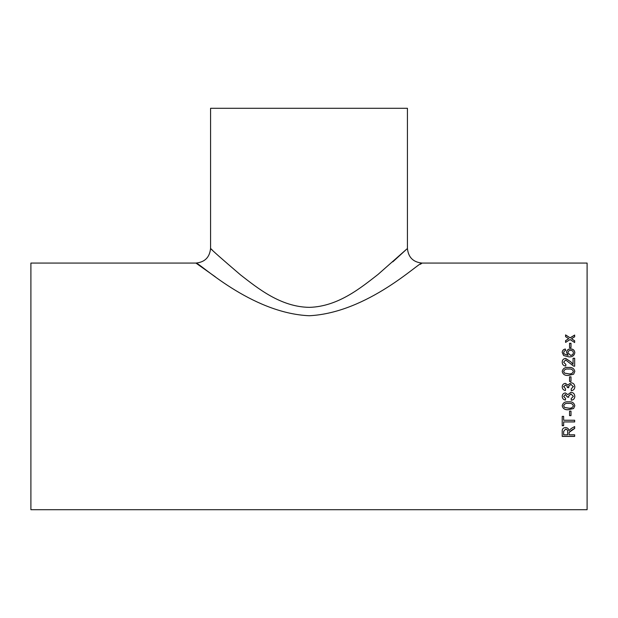 <?xml version="1.0" encoding="UTF-8"?>
<svg xmlns="http://www.w3.org/2000/svg" width="618" height="618" viewBox="0 0 618 618"><rect width="100%" height="100%" fill="white"/><g stroke="black" fill="none" stroke-linecap="round" stroke-linejoin="round"><path stroke-width="0.93" d="M563.693 386.389L565.57 388.946L565.408 390.537C563.392 390.143 562.326 388.931 562.218 386.899C562.303 384.805 563.361 383.631 565.377 383.361L567.849 385.06L570.916 382.727C573.357 382.975 574.663 384.35 574.817 386.829C574.694 389.062 573.519 390.352 571.31 390.7L571.148 389.101L573.357 386.374M568.622 386.18L568.761 387.687L567.324 387.517L567.208 386.389L565.431 384.96L563.655 386.822M565.57 388.938L565.408 390.53C563.392 390.136 562.326 388.923 562.218 386.899L562.249 386.397M420.41 264.288L422.071 263.075L587.1 263.075L587.1 509.711L30.9 509.711L30.9 263.075L195.929 263.075L215.404 276.887M574.802 386.389L574.817 386.829C574.694 389.054 573.519 390.344 571.31 390.692L571.148 389.101M569.557 347.664L569.557 343.299L570.993 343.299L570.993 347.664L569.557 347.664M565.57 350.553L564.288 351.101L563.655 352.569L564.025 353.875L568.166 355.311L566.521 352.391C566.806 350.143 568.151 348.969 570.561 348.876C573.133 348.977 574.547 350.236 574.817 352.639C574.284 355.69 572.291 357.088 568.838 356.856L563.631 355.543L562.218 352.469C562.303 350.491 563.369 349.34 565.408 349.031L565.57 350.553M573.064 364.211L570.754 361.777L565.655 358.409C563.423 358.649 562.272 359.892 562.218 362.148C562.249 364.45 563.423 365.763 565.725 366.072L565.887 364.496L563.655 362.179L565.663 359.962L573.55 366.065L574.655 366.227L574.655 358.255L573.064 358.255L573.064 364.257L570.754 361.831L565.655 358.463C563.423 358.703 562.28 359.946 562.218 362.202M562.218 371.433C562.936 368.428 565.037 367.107 568.521 367.486C572.013 367.115 574.114 368.428 574.817 371.433L573.62 374.199L568.521 375.404C565.014 375.767 562.913 374.446 562.218 371.433M569.557 381.453L569.557 376.833L570.993 376.833L570.993 381.453L569.557 381.453M571.148 398.656L573.38 396.331L570.901 393.882L568.591 396.208L568.761 397.243L567.324 397.073L565.431 394.523L563.655 396.408L565.57 398.494L565.408 400.078C563.392 399.691 562.326 398.486 562.218 396.462C562.303 394.377 563.353 393.202 565.377 392.932L567.849 394.624L570.916 392.291C573.357 392.546 574.663 393.913 574.817 396.385C574.694 398.61 573.519 399.9 571.31 400.24L571.148 398.656M562.218 405.771C562.936 402.766 565.037 401.453 568.521 401.824C572.013 401.453 574.114 402.774 574.817 405.771L573.62 408.513L568.521 409.695C565.014 410.066 562.913 408.753 562.218 405.771M569.557 415.62L569.557 411.109L570.993 411.109L570.993 415.62L569.557 415.62M563.655 420.248L563.655 416.393L562.218 416.393L562.218 425.725L563.655 425.725L563.655 421.932L574.655 421.932L574.655 420.248L563.655 420.248M569.078 434.817L569.132 432.361L574.655 428.475L574.655 426.575L571.225 428.498L568.915 430.63C568.668 428.73 567.556 427.695 565.57 427.54C563.152 427.787 562.032 429.093 562.218 431.449L562.218 436.424L574.655 436.424L574.655 434.817L569.078 434.817M569.078 433.063L569.132 432.361M572.005 338.417L571.511 338.726L574.655 340.773L574.655 342.55L570.113 339.583L565.57 342.403L565.57 340.626L568.715 338.679L565.57 336.648L565.57 334.91L570.113 337.822L574.655 335.049L574.655 336.795L572.005 338.417M212.461 250.22L210.568 248.444L210.568 108.289L407.432 108.289L407.432 248.444C408.305 257.327 413.187 262.202 422.071 263.075C419.498 261.708 367.996 312.739 309.294 315.744C250.406 313.171 198.463 261.646 195.929 263.075C204.813 262.202 209.687 257.32 210.568 248.444C211.928 250.166 221.939 259.004 240.595 274.948C257.729 288.212 280.68 307.022 309.479 307.355C338.278 306.513 360.935 287.694 377.992 274.469L406.845 248.992M573.38 386.768L570.901 384.319L568.591 386.505M406.134 249.657L392.793 261.847M574.655 340.866L571.511 338.726M565.57 335.018L570.113 337.822M570.113 337.93L574.655 335.157M565.57 340.719L568.715 338.679M574.655 428.382L572.029 429.927M572.029 429.834L569.132 432.26M574.655 436.316L562.218 436.316M565.609 429.093L563.655 431.387L565.609 429.093C567.108 429.294 567.78 430.143 567.641 431.642L567.641 431.735C567.78 430.236 567.108 429.386 565.609 429.186M567.641 431.735L567.641 434.817L563.655 434.817L563.655 431.287M563.655 425.647L562.218 425.647M574.655 421.855L563.655 421.932M570.993 415.559L569.557 415.559M574.817 405.732L573.62 408.459L568.521 409.649C565.014 410.012 562.913 408.707 562.218 405.732M573.38 405.771L573.38 405.732C572.631 403.778 571.009 402.99 568.521 403.369C566.018 402.99 564.396 403.778 563.655 405.748L564.504 407.424L568.521 408.127C571.009 408.513 572.631 407.725 573.38 405.771C572.631 403.817 571.009 403.029 568.521 403.407C566.018 403.021 564.404 403.817 563.655 405.787M573.38 396.331L570.901 393.867L568.591 396.208M568.761 397.22L567.324 397.05M567.339 396.849L565.431 394.5L563.655 396.408M565.57 398.471L565.408 400.055C563.392 399.661 562.326 398.455 562.218 396.439M574.817 396.37C574.694 398.587 573.519 399.869 571.31 400.209L571.148 398.625M568.761 387.679L567.324 387.517M567.339 387.293L567.208 386.397M562.218 386.899C562.303 384.813 563.361 383.631 565.377 383.369L567.849 385.06L570.916 382.735C573.357 382.982 574.655 384.35 574.817 386.829M569.557 376.849L570.993 376.849M562.218 371.464C562.936 368.467 565.037 367.154 568.521 367.525C572.013 367.154 574.114 368.467 574.817 371.464M563.655 371.457L564.504 373.125L568.521 373.844C571.009 374.222 572.631 373.434 573.38 371.464L573.38 371.433C572.631 369.471 571.009 368.683 568.521 369.062C566.018 368.683 564.404 369.479 563.655 371.457L564.504 373.094L568.521 373.813C571.009 374.199 572.631 373.403 573.38 371.433M563.655 362.179L565.887 364.543M573.064 358.309L574.655 358.309M563.655 352.569L564.025 353.944L568.166 355.311M566.521 352.469C566.806 350.221 568.151 349.054 570.561 348.954C573.133 349.062 574.547 350.313 574.817 352.716M562.218 352.538C562.303 350.568 563.369 349.425 565.408 349.108L565.57 350.63M567.957 352.816L570.53 355.373C572.253 355.288 573.203 354.438 573.38 352.832L573.38 352.754C573.21 351.202 572.283 350.421 570.615 350.398C568.954 350.437 568.066 351.24 567.957 352.816L570.53 355.311C572.253 355.219 573.203 354.369 573.38 352.754M569.557 343.392L570.993 343.392"/></g></svg>
